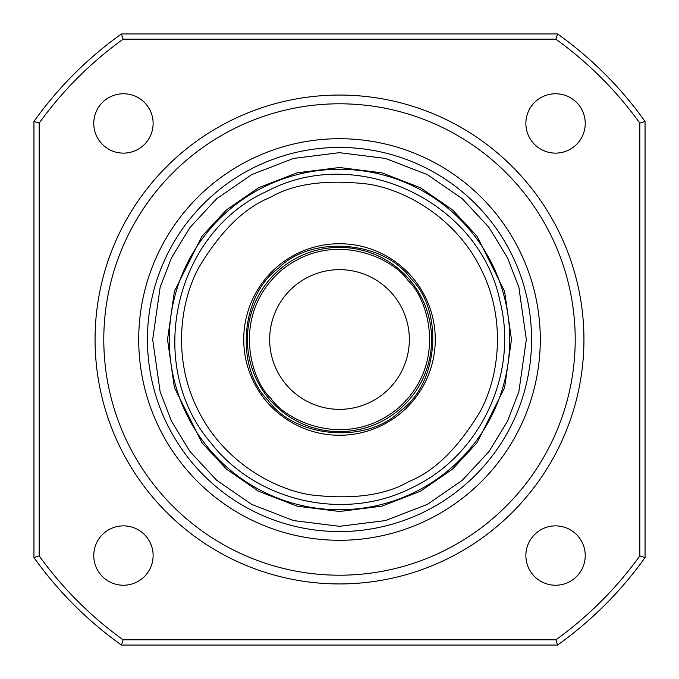 <?xml version="1.0" encoding="UTF-8"?>
<svg xmlns="http://www.w3.org/2000/svg" width="679" height="679" viewBox="0 0 679 679"><rect width="100%" height="100%" fill="white"/><g stroke="black" fill="none" stroke-linecap="round" stroke-linejoin="round"><path stroke-width="1.02" d="M247.402 339.5A92.098 92.098 0 0 0 371.396 425.903A92.098 92.098 0 0 0 409.505 279.646A92.098 92.098 0 0 0 247.402 339.5M410.829 278.517C444.21 311.338 438.549 383.61 400.483 410.829C367.662 444.21 295.39 438.549 268.171 400.483C234.79 367.662 240.451 295.39 278.517 268.171C311.338 234.79 383.61 240.451 410.829 278.517M269.656 339.5A69.844 69.844 0 0 1 339.5 269.656A69.844 69.844 0 0 1 409.344 339.5A69.844 69.844 0 0 1 339.5 409.344A69.844 69.844 0 0 1 269.656 339.5M169.266 339.5A170.234 170.234 0 0 1 339.5 169.266A170.234 170.234 0 0 1 509.734 339.5A170.234 170.234 0 0 1 339.5 509.734A170.234 170.234 0 0 1 169.266 339.5M339.5 169.266A170.234 170.234 0 0 0 264.547 186.657M339.5 243.736A95.764 95.764 0 0 0 243.736 339.5A95.764 95.764 0 0 0 339.5 435.264A95.764 95.764 0 0 0 435.264 339.5A95.764 95.764 0 0 0 339.5 243.736M147.436 339.5A192.064 192.064 0 0 1 339.5 147.436A192.064 192.064 0 0 1 531.564 339.5A192.064 192.064 0 0 1 339.5 531.564A192.064 192.064 0 0 1 147.436 339.5M153.123 123.442A29.681 29.681 0 0 0 123.442 93.761A29.681 29.681 0 0 0 93.761 123.442A29.681 29.681 0 0 0 123.442 153.123A29.681 29.681 0 0 0 153.123 123.442M585.239 123.442A29.681 29.681 0 0 0 555.558 93.761A29.681 29.681 0 0 0 525.877 123.442A29.681 29.681 0 0 0 555.558 153.123A29.681 29.681 0 0 0 585.239 123.442M585.239 555.558A29.681 29.681 0 0 0 555.558 525.877A29.681 29.681 0 0 0 525.877 555.558A29.681 29.681 0 0 0 555.558 585.239A29.681 29.681 0 0 0 585.239 555.558M153.123 555.558A29.681 29.681 0 0 0 123.442 525.877A29.681 29.681 0 0 0 93.761 555.558A29.681 29.681 0 0 0 123.442 585.239A29.681 29.681 0 0 0 153.123 555.558M138.711 339.5A200.789 200.789 0 0 1 339.5 138.711A200.789 200.789 0 0 1 540.289 339.5A200.789 200.789 0 0 1 339.5 540.289A200.789 200.789 0 0 1 138.711 339.5M583.94 339.5A244.44 244.44 0 0 1 339.5 583.94A244.44 244.44 0 0 1 95.06 339.5A244.44 244.44 0 0 1 339.5 95.06A244.44 244.44 0 0 1 583.94 339.5M575.206 339.5A235.706 235.706 0 0 1 339.5 575.206A235.706 235.706 0 0 1 103.794 339.5A235.706 235.706 0 0 1 339.5 103.794A235.706 235.706 0 0 1 575.206 339.5M121.422 645.05A375.394 375.394 0 0 1 33.95 557.578L39.187 555.889L39.187 123.111A370.148 370.148 0 0 1 123.111 39.187L555.889 39.187A370.148 370.148 0 0 1 639.813 123.111L639.813 555.889A370.148 370.148 0 0 1 555.889 639.813L123.111 639.813L121.422 645.05L557.578 645.05L555.889 639.813M123.111 639.813A370.148 370.148 0 0 1 39.187 555.889M33.95 557.578L33.95 121.422A375.394 375.394 0 0 1 121.422 33.95L557.578 33.95A375.394 375.394 0 0 1 645.05 121.422L645.05 557.578A375.394 375.394 0 0 1 557.578 645.05M39.187 123.111L33.95 121.422M123.111 39.187L121.422 33.95M555.889 39.187L557.578 33.95M639.813 123.111L645.05 121.422M639.813 555.889L645.05 557.578M270.819 398.217C250.891 380.486 230.75 315.217 280.783 270.819C332.421 228.297 393.761 258.334 408.181 280.783C428.109 298.514 448.25 363.783 398.217 408.181C346.579 450.703 285.239 420.666 270.819 398.217M269.495 399.354A92.098 92.098 0 0 0 431.598 339.5M152.682 339.5L160.151 287.192L171.566 257.638L190.044 227.406L216.66 198.743L251.586 174.656L293.515 158.428L339.5 152.682L385.485 158.428L427.414 174.656L462.34 198.743L488.956 227.406L507.434 257.638L518.849 287.192L526.318 339.5L518.849 391.808L507.434 421.362L488.956 451.594L462.34 480.257L427.414 504.344L385.485 520.572L339.5 526.318L293.515 520.572L251.586 504.344L216.66 480.257L190.044 451.594L171.566 421.362L160.151 391.808L152.682 339.5M511.482 339.5L504.599 291.342L477.082 236.309L452.587 209.921L420.428 187.752L381.836 172.814L339.5 167.518L297.164 172.814L258.572 187.752L226.413 209.921L201.918 236.309L174.401 291.342L167.518 339.5L174.401 387.658L201.918 442.691L226.413 469.079L258.572 491.248L297.164 506.186L339.5 511.482L381.836 506.186L420.428 491.248L452.587 469.079L477.082 442.691L504.599 387.658L511.482 339.5M269.911 197.589C293.651 183.602 326.667 179.146 368.977 184.221C410.124 191.054 458.35 221.464 481.411 269.911C505.592 317.806 500.109 374.553 480.316 411.27C458.427 447.826 434.679 471.209 409.089 481.411C385.349 495.398 352.333 499.854 310.023 494.779C268.876 487.946 220.65 457.536 197.589 409.089C173.408 361.194 178.891 304.447 198.684 267.73C220.573 231.174 244.321 207.791 269.911 197.589M266.855 191.359C356.585 143.43 479.433 201.035 499.897 300.797C518.849 373.603 480.214 455.77 412.145 487.641C345.272 521.947 256.645 502.18 210.685 442.615C144.347 365.353 174.019 232.956 266.855 191.359"/></g></svg>

